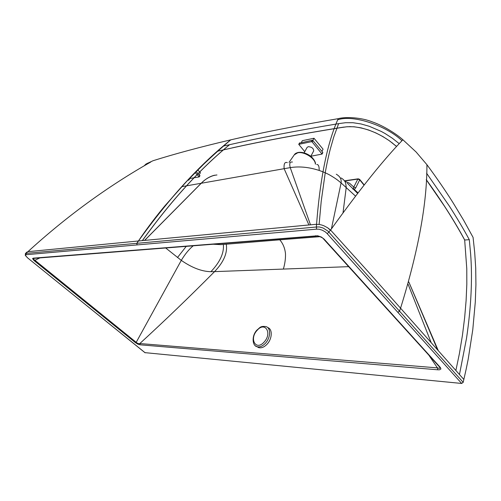 <?xml version="1.0" encoding="UTF-8"?>
<svg xmlns="http://www.w3.org/2000/svg" width="501" height="501" viewBox="0 0 501 501"><rect width="100%" height="100%" fill="white"/><g stroke="black" fill="none" stroke-linecap="round" stroke-linejoin="round"><path stroke-width="0.75" d="M355.578 196.16L341.087 182.921C337.993 180.454 337.016 179.339 330.328 175.35C327.172 173.559 323.458 171.924 319.181 170.453C308.954 167.121 299.31 166.175 290.242 167.622L201.22 183.266C204.828 179.433 209.299 176.747 214.635 175.212M308.917 224.968L284.148 168.743C283.723 163.746 284.781 161.71 287.323 162.637M310.495 224.817L290.242 167.622C289.152 163.526 289.897 161.666 292.465 162.036M181.769 186.666L201.22 183.266L144.62 240.405M347.425 183.303L357.664 193.43M399.197 143.618L392.339 138.226L385.125 133.554L381.305 131.456L369.25 126.283L361.046 123.954L352.992 122.72L345.527 122.714L338.632 123.634C296.316 130.742 259.981 137.762 229.633 144.683L223.621 146.048M338.632 123.634L333.791 136.886L330.215 149.354C329.552 151.797 327.259 161.366 325.312 172.263L321.222 201.22L319.112 224.473M142.397 240.618C171.035 200.845 200.112 168.862 229.633 144.683M455.879 370.458L459.367 353.769L462.442 335.313L464.652 317.565L466.105 300.544L466.819 284.267L466.782 268.749L464.677 240.023L469.299 239.672L470.646 254.126C472.524 278.913 471.153 306.956 466.531 338.263L459.473 374.523M352.854 189.084L354.295 189.472L353.293 188.345L352.854 189.084M364.064 185.17L359.724 179.865L357.82 179.076L358.221 178.813L359.687 179.402L359.724 179.865L355.704 187.881L353.781 187.08L353.293 188.345M217.816 151.158L232.414 147.876L217.885 151.095M232.445 147.82L232.458 147.864C262.649 141.163 298.728 134.418 340.699 127.636L347.143 126.74L353.875 126.747L361.071 127.849L368.511 129.972L375.9 132.947L383.002 136.635L389.609 140.919L396.535 146.48M340.699 127.636L340.73 127.573C298.765 134.356 262.681 141.1 232.489 147.808M340.73 127.573L343.924 127.091M396.585 146.424L395.715 145.691M464.703 239.954C454.539 221.148 441.719 201.039 426.257 179.627M469.299 239.672C463.425 228.807 456.699 217.497 449.109 205.736L426.583 173.208M464.677 240.023C458.816 229.22 452.096 217.966 444.519 206.274L426.251 179.727M142.315 240.624C170.954 200.857 200.024 168.881 229.546 144.701M343.893 127.154L347.143 126.74M347.105 126.803L350.443 126.609M350.412 126.678L353.844 126.809C364.991 128.024 375.825 132.013 386.34 138.777L389.609 140.919M389.578 140.988L392.709 143.248M392.678 143.317L395.684 145.76M327.955 231.118L399.529 311.152L400.575 308.159C418.304 251.039 427.084 203.218 426.921 164.691C436.54 177.692 445.182 190.267 452.854 202.41L463.657 220.271L473.076 237.399L474.685 252.347L475.718 268.079L475.919 284.668L475.286 302.09L472.781 329.671L468.216 359.079L466.155 369.218L463.193 382.344L461.678 383.453L144.989 352.648M461.678 383.453L327.009 233.453L325.155 231.8L322.193 230.166L319.081 229.214L316.582 229.151L316.369 227.009L136.879 243.317L138.458 240.987C169.044 198.34 199.824 164.622 230.804 139.842C260.77 132.828 296.573 125.77 338.206 118.668L337.712 119.795C328.581 140.437 320.508 173.283 316.576 224.254L138.458 240.987C169.044 198.34 199.824 164.622 230.804 139.842L230.723 139.86C200.732 146.899 174.849 153.851 153.081 160.715L146.06 163.996L150.814 161.998C107.396 186.641 66.495 216.47 28.125 251.496L25.419 253.537L25.288 255.397L27.536 257.815M147.939 163L146.398 164.535M426.921 164.691L416.106 151.997L402.892 139.754C396.523 134.024 383.353 125.626 372.274 121.887C361.628 117.535 345.834 116.564 338.206 118.668M330.579 230.053L336.39 221.999L330.428 230.266L327.56 227.723L323.828 225.738C320.728 224.573 318.304 224.16 316.557 224.504L316.557 224.504C318.304 224.16 320.728 224.573 323.828 225.738L327.56 227.723L330.579 230.053L367.289 270.728L463.857 379.482M316.557 224.504L316.369 227.009L319.381 226.947L323.095 227.999L327.948 231.118M26.215 254.702L26.071 253.387L136.798 243.329L136.986 244.933L26.215 254.702L25.551 254.934L25.607 255.685M439.941 367.978L439.696 367.152L440.254 367.352L440.949 368.955L439.521 369.807L437.761 369.794L437.429 367.884L439.333 368.341L439.941 367.978M428.562 354.752L437.429 367.884L139.835 343.542C138.633 343.836 137.424 343.435 136.203 342.346L34.857 260.232C33.705 259.48 33.385 258.867 33.911 258.391M437.761 369.794L140.111 344.807L139.835 343.542C164.635 320.815 189.547 296.842 214.566 271.623L348.771 266.651M140.111 344.807L137.919 344.168L135.514 342.69L34.018 260.545L32.552 258.566L33.166 258.165L34.149 258.359M316.645 236.077L315.58 235.733M279.145 239.033L279.808 239.816L320.02 236.654M213.169 244.237L220.922 244.638L279.765 239.816C282.996 243.561 284.9 248.158 285.476 253.612C285.645 258.61 284.937 263.764 283.353 269.075M165.693 247.982L181.293 260.376C191.977 267.766 201.853 271.536 210.915 271.686L214.566 271.623C223.828 261.935 227.717 252.761 226.239 244.1M146.06 163.996L144.106 165.862L146.06 163.996L153.081 160.715M401.971 140.712C395.734 147.156 388.657 155.091 380.754 164.503C368.354 179.239 353.568 198.402 336.39 221.999C353.568 198.402 368.354 179.239 380.754 164.503C388.657 155.091 395.734 147.156 401.971 140.712C386.734 125.914 353.38 114.334 337.712 119.795C353.38 114.334 386.734 125.914 401.971 140.712L402.892 139.754M257.138 346.767L258.673 347.606C261.403 348.314 264.215 347.168 267.089 344.174C272.35 338.67 272.65 328.938 267.734 327.573L267.578 327.485M196.167 171.624L199.855 175.77M195.202 172.601L199.216 176.909L189.841 178.494M199.191 174.736L200.431 172.707L197.807 169.989M313.664 150.983L313.682 150.951C313.632 148.371 311.816 146.943 308.24 146.674L307.075 147.438L304.107 152.893M304.771 151.678L298.746 144.344L311.447 141.677L312.161 141.971L312.931 140.562L312.217 140.267L299.51 143.148M312.931 140.562L322.732 152.354L322.631 152.792M312.161 141.971L322.068 154.083L310.839 156.243M321.918 151.377L323.07 149.198L314.002 138.251L312.812 140.449M301.351 142.509L302.353 140.675L314.002 138.251M315.354 164.115C315.48 158.516 304.12 151.227 297.688 152.799L294.281 154.828L289.021 162.405M144.664 240.405L201.258 183.253C206.136 178.256 211.366 175.494 216.964 174.968M316.732 164.51C318.454 164.366 319.269 166.345 319.181 170.453M336.271 174.216C340.035 176.358 341.644 179.258 341.087 182.921L331.386 228.932M144.582 240.411L201.177 183.272C205.435 179.02 209.913 176.333 214.603 175.212M341.131 177.974C343.379 179.258 344.888 180.961 345.659 183.084L346.235 187.349L342.997 212.956M408.829 282.025L437.561 349.786M408.158 284.399L431.148 342.559M355.704 187.881L354.295 189.472L358.046 192.935M345.408 181.544L349.548 183.222L353.781 187.08L357.82 179.076L344.751 180.986M25.607 255.679L27.68 257.94L145.184 352.804M137.067 244.926L136.879 243.317L137.067 244.926L316.582 229.151M33.254 258.159L317.665 235.783L321.323 237.004L324.003 238.996L440.254 367.352M397.926 312.33L399.529 311.152L463.193 382.344M27.68 257.94L145.09 352.779M330.428 230.266L327.247 233.716M230.761 139.854C221.774 147.463 212.668 155.654 203.45 164.428L186.886 181.155L165.117 205.573C157.446 214.641 145.96 229.708 138.42 240.994L136.798 243.329L138.376 241C168.762 198.565 199.542 164.848 230.723 139.86M385.645 307.445L386.415 307.852M439.458 366.882L323.64 239.071L324.166 239.177M135.514 342.69L136.203 342.346L181.293 260.376C185.019 254.151 188.99 249.298 193.204 245.809M87.13 303.543L87.875 303.124M34.149 260.652L39.892 257.902M323.439 238.845L323.64 239.071C323.377 237.869 317.496 235.332 316.225 236.109L33.93 258.372M27.931 251.671L138.458 240.987M177.492 257.539L186.228 246.36M210.915 271.686C220.083 261.985 224.229 252.892 223.34 244.407M265.424 343.248C270.69 337.73 271.003 327.986 266.087 326.627C260.144 325.725 259.938 327.829 257.057 329.971C251.408 335.595 252.285 345.897 257 346.686C259.731 347.393 262.537 346.247 265.424 343.248M257.132 330.341C264.96 321.053 272.544 333.121 264.133 342.026C256.017 351.326 248.916 338.895 257.132 330.341M255.504 345.884L258.673 347.606M199.11 176.615L199.843 175.413M311.447 141.677L312.217 140.267M298.915 144.238L299.679 142.848M321.98 153.757L322.732 152.354M188.194 179.809L188.689 180.235M298.289 152.436C301.903 151.96 305.648 152.955 309.537 155.429C313.545 158.053 315.968 162.656 315.423 164.134M298.07 152.473C296.166 153.012 294.964 153.713 294.463 154.577M408.835 281.994L438.243 350.556M344.544 180.811L358.09 178.832M359.749 179.483L364.227 184.957M25.457 253.5L27.079 251.947M190.543 177.36L188.777 180.216M199.216 176.909L199.949 175.707M313.682 150.951L310.783 156.343M298.746 144.344L299.517 142.96M322.068 154.083L322.813 152.68"/></g></svg>
